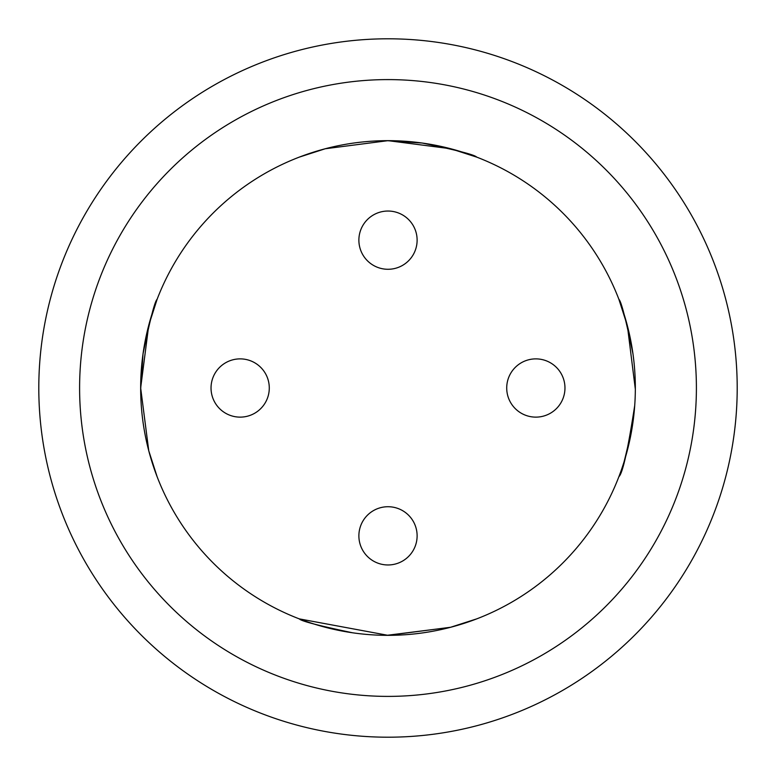 <?xml version="1.0" encoding="UTF-8"?>
<svg xmlns="http://www.w3.org/2000/svg" width="776" height="776" viewBox="0 0 776 776"><rect width="100%" height="100%" fill="white"/><g stroke="black" fill="none" stroke-linecap="round" stroke-linejoin="round"><path stroke-width="1.16" d="M352.576 632.789C318.8 625.698 301.04 621.072 299.293 618.879L388.029 635.34L450.749 627.241L476.706 618.879L450.284 627.367L386.807 635.331M388 737.2A349.2 349.2 0 0 1 85.583 213.4A349.2 349.2 0 0 1 690.417 213.4A349.2 349.2 0 0 1 388 737.2M388 635.34A247.34 247.34 0 0 0 602.205 264.335A247.34 247.34 0 0 0 173.795 264.335A247.34 247.34 0 0 0 388 635.34M388 696.392A308.392 308.392 0 0 0 655.08 233.799A308.392 308.392 0 0 0 120.92 233.799A308.392 308.392 0 0 0 388 696.392M422.173 143.036C456.686 150.146 474.863 154.831 476.706 157.121L450.71 148.749L388.039 140.66L325.231 148.759L299.293 157.121L312.922 152.329M386.729 140.669L422.115 143.026M632.973 353.866C625.863 319.334 621.169 301.136 618.879 299.293L627.367 325.716L635.331 389.193M632.789 423.424C625.698 457.2 621.072 474.96 618.879 476.706C622.653 473.457 627.929 449.711 634.72 405.47M143.036 353.827C150.146 319.314 154.831 301.136 157.121 299.293L148.749 325.29L140.66 387.961L148.759 450.769L157.121 476.706L152.309 463M140.669 389.271L143.026 353.885M388 269.282A29.129 29.129 0 0 1 362.78 225.593A29.129 29.129 0 0 1 413.22 225.593A29.129 29.129 0 0 1 388 269.282A29.129 29.129 0 0 1 362.78 225.593A29.129 29.129 0 0 1 413.22 225.593A29.129 29.129 0 0 1 388 269.282M240.162 417.129A29.129 29.129 0 0 1 214.933 373.44A29.129 29.129 0 0 1 265.382 373.44A29.129 29.129 0 0 1 240.162 417.129A29.129 29.129 0 0 1 214.933 373.44A29.129 29.129 0 0 1 265.382 373.44A29.129 29.129 0 0 1 240.162 417.129M388 564.967A29.129 29.129 0 0 1 362.78 521.278A29.129 29.129 0 0 1 413.22 521.278A29.129 29.129 0 0 1 388 564.967A29.129 29.129 0 0 1 362.78 521.278A29.129 29.129 0 0 1 413.22 521.278A29.129 29.129 0 0 1 388 564.967M535.838 417.129A29.129 29.129 0 0 1 510.618 373.44A29.129 29.129 0 0 1 561.067 373.44A29.129 29.129 0 0 1 535.838 417.129A29.129 29.129 0 0 1 510.618 373.44A29.129 29.129 0 0 1 561.067 373.44A29.129 29.129 0 0 1 535.838 417.129"/></g></svg>
